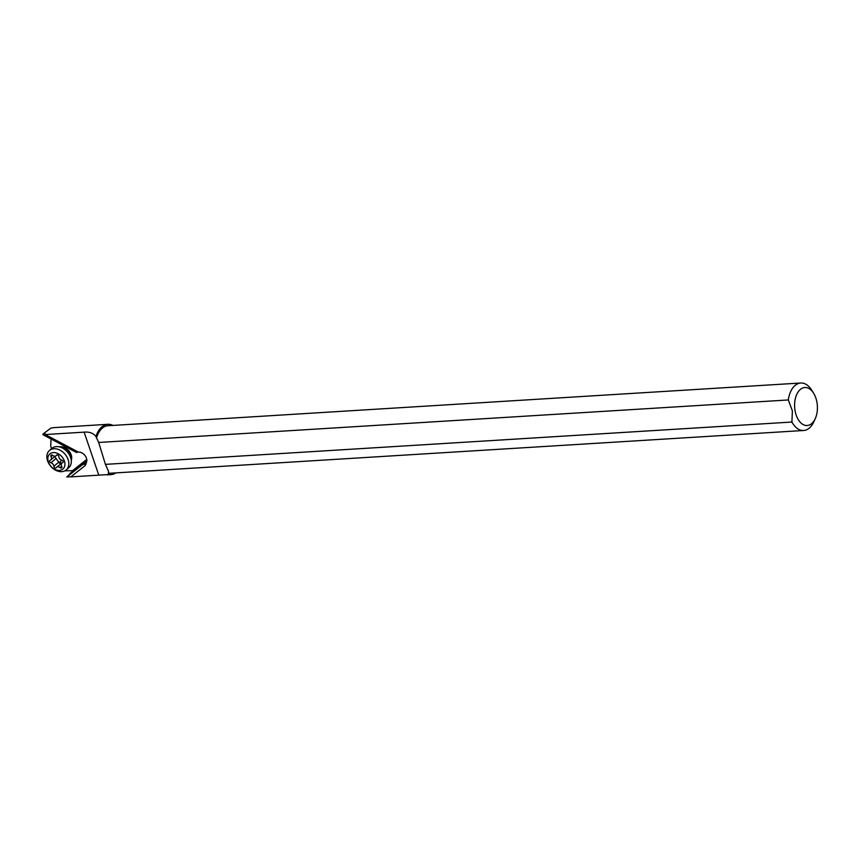 <?xml version="1.0" encoding="UTF-8"?>
<svg xmlns="http://www.w3.org/2000/svg" width="860" height="860" viewBox="0 0 860 860"><rect width="100%" height="100%" fill="white"/><g stroke="black" fill="none" stroke-linecap="round" stroke-linejoin="round"><path stroke-width="1.29" d="M112.918 425.421A25.209 15.071 86.5 0 0 107.844 424.302L53.008 427.689L50.708 428.183L43.022 434.042L43 434.741L76.647 452.553A7.138 5.203 49 0 1 77.948 451.876M107.844 424.302A25.209 15.071 86.5 0 0 105.35 424.818A25.209 15.071 86.5 0 0 95.944 436.514C93.321 433.15 89.386 431.688 84.14 432.15L45.225 434.547L45.3 433.902L43.022 434.042M95.944 436.514L98.685 442.47L788.297 399.954L792.382 410.854L791.909 422.045A23.779 14.212 86.5 0 0 803.659 430.494L110.854 473.204A23.779 14.212 -93.5 0 1 108.392 473L108.908 474.526A25.209 15.071 86.5 0 0 110.94 474.634A25.209 15.071 86.5 0 0 113.434 474.129A25.209 15.071 86.5 0 0 115.842 472.903M108.908 474.526L70.799 476.892L84.807 465.851M86.15 463.164A7.138 5.203 49 0 1 85.871 463.433A7.138 5.203 49 0 1 82.807 464.421L66.8 476.988L70.95 476.73M66.8 476.988L73.315 470.656L64.855 470.839M51.009 438.976L50.74 446.082L51.514 448.694M45.225 434.547L78.421 452.123A7.138 5.203 49 0 1 86.408 458.122A7.138 5.203 49 0 1 86.204 462.852A8.353 6.095 49 0 1 84.581 466.066A8.353 6.095 49 0 1 84.409 466.206L70.799 476.892M86.968 460.121L82.807 464.421M85.054 455.606A7.138 5.203 49 0 1 84.151 454.564M86.806 460.25L69.972 473.462M98.685 442.47L105.425 464.368L108.521 471.291L108.392 473M96.47 438.041A23.779 14.212 -93.5 0 1 105.587 426.205A23.779 14.212 -93.5 0 1 107.93 425.732L800.735 383.012A23.779 14.212 86.5 0 0 798.392 383.495A23.779 14.212 86.5 0 0 788.297 399.954M813.689 393.342A19.027 11.373 86.5 0 0 802.961 387.914A19.027 11.373 86.5 0 0 795.005 410.381A19.027 11.373 86.5 0 0 809.056 425.13A19.027 11.373 86.5 0 0 815.248 418.659A19.027 11.373 86.5 0 0 817 402.663A19.027 11.373 86.5 0 0 813.689 393.342L811.797 390.279A23.779 14.212 86.5 0 0 800.735 383.012M803.659 430.494A23.779 14.212 86.5 0 0 806.003 430.011A23.779 14.212 86.5 0 0 813.754 421.927L815.248 418.659M791.909 422.045L105.425 464.368M49.428 450.511L51.879 448.372A12.846 9.363 49 0 1 58.007 446.641A12.846 9.363 49 0 1 71.294 461.938A12.846 9.363 49 0 1 71.057 463.755A12.846 9.363 49 0 1 68.725 467.765L66.274 469.893A12.846 9.363 -131 0 0 68.596 465.894A12.846 9.363 -131 0 0 60.146 450.231A12.846 9.363 -131 0 0 49.428 450.511A12.846 9.363 -131 0 0 47.096 454.51A12.846 9.363 -131 0 0 55.545 470.162A12.846 9.363 -131 0 0 66.274 469.893M58.157 453.736A9.987 7.278 -131 0 0 48.009 457.058A9.987 7.278 -131 0 0 54.578 469.237A9.987 7.278 -131 0 0 64.736 465.905A9.987 7.278 -131 0 0 58.157 453.736M63.102 462.121A1.494 1.086 49 0 1 62.533 462.744A3.225 2.354 -131 0 0 61.898 463.099A3.225 2.354 -131 0 0 61.318 464.099A3.225 2.354 -131 0 0 61.716 466.313A1.494 1.086 49 0 1 60.049 467.614A3.225 2.354 -131 0 0 56.663 467.206A3.225 2.354 -131 0 0 56.309 467.625A1.494 1.086 49 0 1 53.89 466.346A3.225 2.354 -131 0 0 50.977 462.809A1.494 1.086 49 0 1 50.213 460.218A3.225 2.354 -131 0 0 50.837 459.874A3.225 2.354 -131 0 0 51.428 458.864A3.225 2.354 -131 0 0 51.03 456.66A1.494 1.086 49 0 1 52.697 455.359A3.225 2.354 -131 0 0 56.083 455.757A3.225 2.354 -131 0 0 56.438 455.338A1.494 1.086 49 0 1 58.856 456.617A3.225 2.354 -131 0 0 61.77 460.164A1.494 1.086 49 0 1 63.102 462.121M61.49 463.131L59.813 463.583L54.61 456.531M56.663 467.206L61.898 463.099M84.14 432.15L98.803 475.161M72.906 470.345L86.742 459.487M73.315 470.656L86.795 460.068M71.369 460.003A9.514 6.934 -131 0 0 71.509 459.466A9.514 6.934 -131 0 0 71.541 459.358A9.514 6.934 -131 0 0 68.499 450.393A9.514 6.934 -131 0 0 59.931 446.845M58.007 446.641L61.307 446.985A9.772 7.116 49 0 1 71.412 458.616L71.294 461.938M52.61 455.284L51.03 456.66M56.158 458.305L50.977 462.809M59.071 461.841L53.89 466.346M61.662 466.217L60.049 467.614M61.297 459.992A16.426 5.268 -62.1 0 1 59.813 463.583M107.199 474.86L110.94 474.634M57.018 454.951L56.083 455.757M55.083 456.187L50.837 459.874"/></g></svg>
